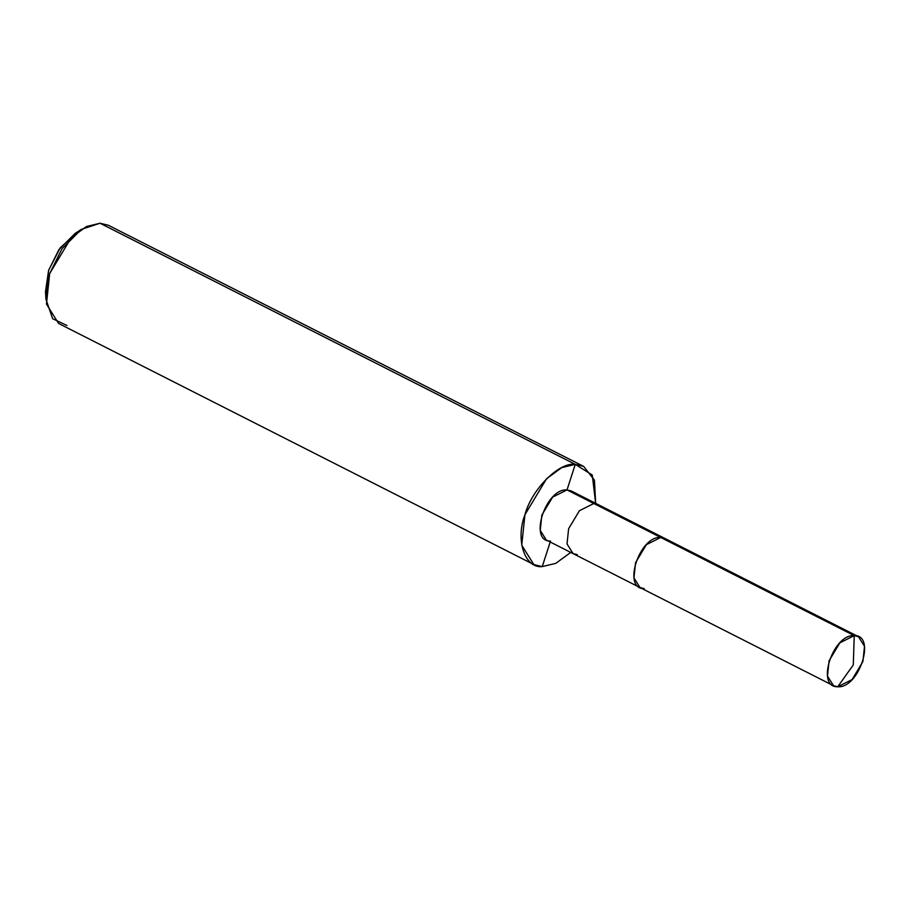 <?xml version="1.0" encoding="UTF-8"?>
<svg xmlns="http://www.w3.org/2000/svg" width="910" height="910" viewBox="0 0 910 910"><rect width="100%" height="100%" fill="white"/><g stroke="black" fill="none" stroke-linecap="round" stroke-linejoin="round"><path stroke-width="1.36" d="M574.517 493.721L593.798 503.503L579.42 510.715L568.625 528.687L567.021 543.941L573.084 553.61L567.021 543.941L568.625 528.687L579.42 510.715L593.798 503.503L660.74 537.457L646.362 544.68L635.567 562.642L633.963 577.895L640.026 587.576L633.963 577.895L635.567 562.642L646.362 544.68L660.74 537.457C639.377 535.558 621.951 589.498 644.223 588.588C621.951 589.498 639.377 535.558 660.74 537.457L664.926 538.481L660.74 537.457L854.24 635.635C876.512 634.725 859.086 688.665 837.735 686.766L853.296 664.914L854.24 635.635L593.798 503.503L597.995 504.527L593.798 503.503L567.021 489.921L571.218 490.934L858.437 636.659L854.24 635.635L853.296 664.914L837.735 686.766L852.113 679.554L862.896 661.581L864.5 646.327L858.437 636.659M837.735 686.766C815.462 687.676 832.889 633.735 854.24 635.635L839.862 642.847L829.078 660.819L827.474 676.073L833.537 685.742L837.735 686.766M78.067 231.697L60.231 247.793L48.605 270.327L45.853 295.181M833.537 685.742L546.307 540.028L540.244 530.348L541.848 515.094L552.643 497.133L567.021 489.921L575.279 464.35L592.262 475.031L595.663 503.344L594.446 480.15L583.663 466.398L575.279 464.35L100.009 223.234L108.392 225.27L583.663 466.398M570.752 552.427L555.737 563.37L542.246 566.611L550.505 541.052L542.246 566.611L555.737 563.37L570.752 552.427M115.001 230.844L575.279 464.35L567.021 489.921C545.659 488.022 528.244 541.962 550.505 541.052M640.026 587.576L644.223 588.588M573.084 553.61L577.281 554.634M542.246 566.611C524.774 568.523 515.253 539.971 524.933 514.719C531.588 489.387 559.275 461.688 575.279 464.35L561.663 467.66L546.523 478.785L524.933 514.719L521.737 545.226L533.851 564.575L542.246 566.611M533.851 564.575L58.581 323.459L46.467 304.099L49.663 273.591L71.253 237.669L86.393 226.544L100.009 223.234L81.365 229.377L62.062 248.68L49.663 273.591L45.932 299.219L52.666 318.739L66.976 325.496M45.932 299.219L45.5 291.689L48.605 270.327L58.945 249.567L75.029 233.483L81.365 229.377"/></g></svg>
